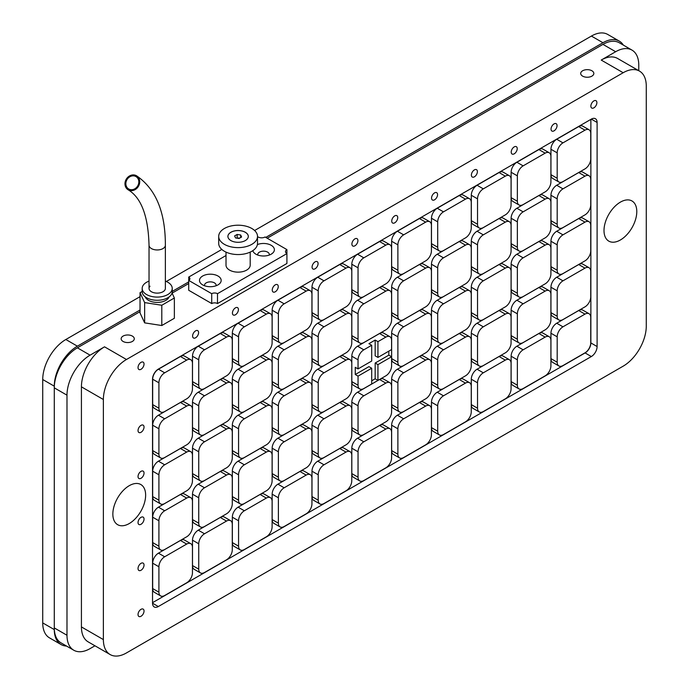 <?xml version="1.0" encoding="UTF-8"?>
<svg xmlns="http://www.w3.org/2000/svg" width="689" height="689" viewBox="0 0 689 689"><rect width="100%" height="100%" fill="white"/><g stroke="black" fill="none" stroke-linecap="round" stroke-linejoin="round"><path stroke-width="1.03" d="M132.366 336.086A6.563 3.79 0 0 0 125.209 335.267A6.563 3.79 0 0 0 121.152 338.773A6.563 3.79 0 0 0 123.081 341.451A6.563 3.79 0 0 0 130.238 342.269A6.563 3.79 0 0 0 134.286 338.773A6.563 3.79 0 0 0 132.366 336.086M591.911 70.769A6.563 3.79 0 0 0 584.754 69.951A6.563 3.79 0 0 0 580.698 73.456A6.563 3.79 0 0 0 582.627 76.135A6.563 3.79 0 0 0 589.784 76.953A6.563 3.79 0 0 0 593.832 73.456A6.563 3.79 0 0 0 591.911 70.769M141.03 432.296A4.246 2.455 120 0 0 143.803 428.549A4.246 2.455 120 0 0 143.157 425.147A4.246 2.455 120 0 0 141.03 425.363A4.246 2.455 120 0 0 138.256 429.101A4.246 2.455 120 0 0 138.902 432.503A4.246 2.455 120 0 0 141.03 432.296M141.03 478.287A4.246 2.455 120 0 0 143.803 474.54A4.246 2.455 120 0 0 143.157 471.138A4.246 2.455 120 0 0 141.03 471.345A4.246 2.455 120 0 0 138.256 475.091A4.246 2.455 120 0 0 138.902 478.493A4.246 2.455 120 0 0 141.03 478.287M141.03 616.25A4.246 2.455 120 0 0 143.803 612.512A4.246 2.455 120 0 0 143.157 609.11A4.246 2.455 120 0 0 141.03 609.317A4.246 2.455 120 0 0 138.256 613.064A4.246 2.455 120 0 0 138.902 616.466A4.246 2.455 120 0 0 141.03 616.25M141.03 570.259A4.246 2.455 120 0 0 143.803 566.522A4.246 2.455 120 0 0 143.157 563.12A4.246 2.455 120 0 0 141.03 563.326A4.246 2.455 120 0 0 138.256 567.073A4.246 2.455 120 0 0 138.902 570.475A4.246 2.455 120 0 0 141.03 570.259M141.03 524.277A4.246 2.455 120 0 0 143.803 520.531A4.246 2.455 120 0 0 143.157 517.129A4.246 2.455 120 0 0 141.03 517.336A4.246 2.455 120 0 0 138.256 521.082A4.246 2.455 120 0 0 138.902 524.484A4.246 2.455 120 0 0 141.03 524.277M593.875 107.837A4.246 2.455 120 0 0 596.648 104.099A4.246 2.455 120 0 0 595.994 100.689A4.246 2.455 120 0 0 593.875 100.904A4.246 2.455 120 0 0 591.102 104.642A4.246 2.455 120 0 0 591.748 108.052A4.246 2.455 120 0 0 593.875 107.837M554.042 130.832A4.246 2.455 120 0 0 556.824 127.095A4.246 2.455 120 0 0 556.169 123.684A4.246 2.455 120 0 0 554.042 123.899A4.246 2.455 120 0 0 551.269 127.637A4.246 2.455 120 0 0 551.923 131.048A4.246 2.455 120 0 0 554.042 130.832M514.218 153.828A4.246 2.455 120 0 0 516.991 150.081A4.246 2.455 120 0 0 516.345 146.679A4.246 2.455 120 0 0 514.218 146.895A4.246 2.455 120 0 0 511.445 150.633A4.246 2.455 120 0 0 512.091 154.035A4.246 2.455 120 0 0 514.218 153.828M474.394 176.823A4.246 2.455 120 0 0 477.167 173.077A4.246 2.455 120 0 0 476.512 169.675A4.246 2.455 120 0 0 474.394 169.89A4.246 2.455 120 0 0 471.612 173.628A4.246 2.455 120 0 0 472.266 177.03A4.246 2.455 120 0 0 474.394 176.823M434.561 199.819A4.246 2.455 120 0 0 437.334 196.072A4.246 2.455 120 0 0 436.688 192.67A4.246 2.455 120 0 0 434.561 192.877A4.246 2.455 120 0 0 431.788 196.623A4.246 2.455 120 0 0 432.442 200.025A4.246 2.455 120 0 0 434.561 199.819M394.737 222.814A4.246 2.455 120 0 0 397.51 219.068A4.246 2.455 120 0 0 396.855 215.666A4.246 2.455 120 0 0 394.737 215.872A4.246 2.455 120 0 0 391.963 219.619A4.246 2.455 120 0 0 392.609 223.021A4.246 2.455 120 0 0 394.737 222.814M141.03 369.287A4.246 2.455 120 0 0 143.803 365.54A4.246 2.455 120 0 0 143.157 362.138A4.246 2.455 120 0 0 141.03 362.354A4.246 2.455 120 0 0 138.256 366.092A4.246 2.455 120 0 0 138.902 369.493A4.246 2.455 120 0 0 141.03 369.287M195.598 337.782A4.246 2.455 120 0 0 198.372 334.036A4.246 2.455 120 0 0 197.717 330.634A4.246 2.455 120 0 0 195.598 330.849A4.246 2.455 120 0 0 192.825 334.587A4.246 2.455 120 0 0 193.471 337.989A4.246 2.455 120 0 0 195.598 337.782M235.423 314.787A4.246 2.455 120 0 0 238.196 311.049A4.246 2.455 120 0 0 237.55 307.638A4.246 2.455 120 0 0 235.423 307.854A4.246 2.455 120 0 0 232.649 311.592A4.246 2.455 120 0 0 233.304 315.002A4.246 2.455 120 0 0 235.423 314.787M275.255 291.791A4.246 2.455 120 0 0 278.029 288.054A4.246 2.455 120 0 0 277.374 284.652A4.246 2.455 120 0 0 275.255 284.858A4.246 2.455 120 0 0 272.474 288.605A4.246 2.455 120 0 0 273.128 292.007A4.246 2.455 120 0 0 275.255 291.791M315.08 268.796A4.246 2.455 120 0 0 317.853 265.058A4.246 2.455 120 0 0 317.207 261.656A4.246 2.455 120 0 0 315.08 261.863A4.246 2.455 120 0 0 312.306 265.609A4.246 2.455 120 0 0 312.952 269.011A4.246 2.455 120 0 0 315.08 268.796M354.904 245.809A4.246 2.455 120 0 0 357.686 242.063A4.246 2.455 120 0 0 357.031 238.661A4.246 2.455 120 0 0 354.904 238.868A4.246 2.455 120 0 0 352.131 242.614A4.246 2.455 120 0 0 352.785 246.016A4.246 2.455 120 0 0 354.904 245.809M129.248 523.545A23.185 13.384 120 0 0 144.389 503.116A23.185 13.384 120 0 0 140.84 484.539A23.185 13.384 120 0 0 129.248 485.685A23.185 13.384 120 0 0 114.098 506.114A23.185 13.384 120 0 0 117.655 524.691A23.185 13.384 120 0 0 129.248 523.545M620.393 239.979A23.185 13.384 120 0 0 635.542 219.55A23.185 13.384 120 0 0 631.985 200.973A23.185 13.384 120 0 0 620.393 202.127A23.185 13.384 120 0 0 605.252 222.556A23.185 13.384 120 0 0 608.8 241.133A23.185 13.384 120 0 0 620.393 239.979M377.942 357.427L375.169 355.834L375.169 340.065L368.934 343.665L371.698 345.267L371.698 361.036L358.047 368.916L355.274 367.315L355.274 374.515L358.047 376.116L371.698 368.236L371.698 383.997L363.826 388.544A8.165 4.72 120 0 1 359.744 388.949L353.5 385.349A8.165 4.72 120 0 1 351.812 381.611L351.812 356.213A8.165 4.72 120 0 1 357.591 346.214L379.579 333.519A8.165 4.72 120 0 1 383.661 333.114L389.905 336.714A8.165 4.72 120 0 0 385.814 337.119L377.942 341.666L377.942 357.427L391.593 349.547L391.593 340.452A8.165 4.72 120 0 0 389.905 336.714M358.047 376.116L358.047 385.211A8.165 4.72 120 0 0 359.744 388.949M371.698 345.267L363.826 349.814A8.165 4.72 120 0 0 358.047 359.822L358.047 368.916M589.043 175.755L582.799 172.147A8.165 4.72 120 0 0 578.717 172.551L556.729 185.255A8.165 4.72 120 0 0 550.95 195.254L550.95 220.652A8.165 4.72 120 0 0 552.638 224.39L558.882 227.99A8.165 4.72 120 0 0 562.965 227.585L584.961 214.89A8.165 4.72 120 0 0 590.731 204.883L590.731 179.493A8.165 4.72 120 0 0 589.043 175.755A8.165 4.72 120 0 0 584.961 176.16L562.965 188.855A8.165 4.72 120 0 0 557.186 198.854L557.186 224.252A8.165 4.72 120 0 0 558.882 227.99M549.211 198.742L542.975 195.142A8.165 4.72 120 0 0 538.893 195.547L516.896 208.25A8.165 4.72 120 0 0 511.126 218.249L511.126 243.648A8.165 4.72 120 0 0 512.814 247.385L519.05 250.985A8.165 4.72 120 0 0 523.132 250.581L545.128 237.886A8.165 4.72 120 0 0 550.907 227.878L550.907 202.488A8.165 4.72 120 0 0 549.211 198.742A8.165 4.72 120 0 0 545.128 199.147L523.132 211.85A8.165 4.72 120 0 0 517.361 221.849L517.361 247.248A8.165 4.72 120 0 0 519.05 250.985M509.386 221.737L503.151 218.137A8.165 4.72 120 0 0 499.06 218.542L477.072 231.237A8.165 4.72 120 0 0 471.293 241.245L471.293 266.643A8.165 4.72 120 0 0 472.99 270.381L479.225 273.981A8.165 4.72 120 0 0 483.308 273.576L505.304 260.881A8.165 4.72 120 0 0 511.074 250.874L511.074 225.475A8.165 4.72 120 0 0 509.386 221.737A8.165 4.72 120 0 0 505.304 222.142L483.308 234.846A8.165 4.72 120 0 0 477.529 244.845L477.529 270.243A8.165 4.72 120 0 0 479.225 273.981M469.554 244.733L463.318 241.133A8.165 4.72 120 0 0 459.236 241.538L437.239 254.232A8.165 4.72 120 0 0 431.469 264.24L431.469 289.638A8.165 4.72 120 0 0 433.157 293.376L439.393 296.976A8.165 4.72 120 0 0 443.483 296.571L465.471 283.877A8.165 4.72 120 0 0 471.25 273.869L471.25 248.471A8.165 4.72 120 0 0 469.554 244.733A8.165 4.72 120 0 0 465.471 245.138L443.483 257.841A8.165 4.72 120 0 0 437.704 267.84L437.704 293.238A8.165 4.72 120 0 0 439.393 296.976M429.729 267.728L423.494 264.128A8.165 4.72 120 0 0 419.412 264.533L397.415 277.228A8.165 4.72 120 0 0 391.636 287.235L391.636 312.625A8.165 4.72 120 0 0 393.333 316.372L399.568 319.972A8.165 4.72 120 0 0 403.651 319.567L425.647 306.863A8.165 4.72 120 0 0 431.417 296.864L431.417 271.466A8.165 4.72 120 0 0 429.729 267.728A8.165 4.72 120 0 0 425.647 268.133L403.651 280.828A8.165 4.72 120 0 0 397.88 290.836L397.88 316.234A8.165 4.72 120 0 0 399.568 319.972M589.043 267.728L582.799 264.128A8.165 4.72 120 0 0 578.717 264.533L556.729 277.228A8.165 4.72 120 0 0 550.95 287.235L550.95 312.634A8.165 4.72 120 0 0 552.638 316.372L558.882 319.972A8.165 4.72 120 0 0 562.965 319.567L584.961 306.872A8.165 4.72 120 0 0 590.731 296.864L590.731 271.466A8.165 4.72 120 0 0 589.043 267.728A8.165 4.72 120 0 0 584.961 268.133L562.965 280.836A8.165 4.72 120 0 0 557.186 290.836L557.186 316.234A8.165 4.72 120 0 0 558.882 319.972M549.211 336.714L542.975 333.114A8.165 4.72 120 0 0 538.893 333.519L516.896 346.214A8.165 4.72 120 0 0 511.126 356.222L511.126 381.611A8.165 4.72 120 0 0 512.814 385.349L519.05 388.958A8.165 4.72 120 0 0 523.132 388.553L545.128 375.849A8.165 4.72 120 0 0 550.907 365.85L550.907 340.452A8.165 4.72 120 0 0 549.211 336.714A8.165 4.72 120 0 0 545.128 337.119L523.132 349.814A8.165 4.72 120 0 0 517.361 359.822L517.361 385.211A8.165 4.72 120 0 0 519.05 388.958M549.211 244.733L542.975 241.133A8.165 4.72 120 0 0 538.893 241.538L516.896 254.232A8.165 4.72 120 0 0 511.126 264.24L511.126 289.638A8.165 4.72 120 0 0 512.814 293.376L519.05 296.976A8.165 4.72 120 0 0 523.132 296.571L545.128 283.877A8.165 4.72 120 0 0 550.907 273.869L550.907 248.471A8.165 4.72 120 0 0 549.211 244.733A8.165 4.72 120 0 0 545.128 245.138L523.132 257.841A8.165 4.72 120 0 0 517.361 267.84L517.361 293.238A8.165 4.72 120 0 0 519.05 296.976M509.386 313.719L503.151 310.119A8.165 4.72 120 0 0 499.06 310.524L477.072 323.219A8.165 4.72 120 0 0 471.293 333.226L471.293 358.616A8.165 4.72 120 0 0 472.99 362.354L479.225 365.962A8.165 4.72 120 0 0 483.308 365.558L505.304 352.854A8.165 4.72 120 0 0 511.074 342.855L511.074 317.457A8.165 4.72 120 0 0 509.386 313.719A8.165 4.72 120 0 0 505.304 314.124L483.308 326.819A8.165 4.72 120 0 0 477.529 336.826L477.529 362.216A8.165 4.72 120 0 0 479.225 365.962M469.554 382.705L463.318 379.105A8.165 4.72 120 0 0 459.236 379.51L437.239 392.205A8.165 4.72 120 0 0 431.469 402.204L431.469 427.602A8.165 4.72 120 0 0 433.157 431.34L439.393 434.94A8.165 4.72 120 0 0 443.483 434.535L465.471 421.84A8.165 4.72 120 0 0 471.25 411.841L471.25 386.443A8.165 4.72 120 0 0 469.554 382.705A8.165 4.72 120 0 0 465.471 383.11L443.483 395.805A8.165 4.72 120 0 0 437.704 405.812L437.704 431.202A8.165 4.72 120 0 0 439.393 434.94M469.554 290.724L463.318 287.124A8.165 4.72 120 0 0 459.236 287.528L437.239 300.223A8.165 4.72 120 0 0 431.469 310.231L431.469 335.621A8.165 4.72 120 0 0 433.157 339.367L439.393 342.967A8.165 4.72 120 0 0 443.483 342.562L465.471 329.859A8.165 4.72 120 0 0 471.25 319.86L471.25 294.461A8.165 4.72 120 0 0 469.554 290.724A8.165 4.72 120 0 0 465.471 291.128L443.483 303.823A8.165 4.72 120 0 0 437.704 313.831L437.704 339.229A8.165 4.72 120 0 0 439.393 342.967M429.729 359.71L423.494 356.11A8.165 4.72 120 0 0 419.412 356.514L397.415 369.209A8.165 4.72 120 0 0 391.636 379.208L391.636 404.607A8.165 4.72 120 0 0 393.333 408.344L399.568 411.944A8.165 4.72 120 0 0 403.651 411.54L425.647 398.845A8.165 4.72 120 0 0 431.417 388.846L431.417 363.447A8.165 4.72 120 0 0 429.729 359.71A8.165 4.72 120 0 0 425.647 360.114L403.651 372.809A8.165 4.72 120 0 0 397.88 382.817L397.88 408.207A8.165 4.72 120 0 0 399.568 411.944M190.767 359.71L184.523 356.101A8.165 4.72 120 0 0 180.44 356.506L158.444 369.209A8.165 4.72 120 0 0 152.674 379.208L152.674 404.607A8.165 4.72 120 0 0 154.362 408.344L160.606 411.944A8.165 4.72 120 0 0 164.688 411.54L186.676 398.845A8.165 4.72 120 0 0 192.455 388.837L192.455 363.447A8.165 4.72 120 0 0 190.767 359.71A8.165 4.72 120 0 0 186.676 360.114L164.688 372.809A8.165 4.72 120 0 0 158.909 382.808L158.909 408.207A8.165 4.72 120 0 0 160.606 411.944M270.415 313.719L264.18 310.119A8.165 4.72 120 0 0 260.097 310.524L238.101 323.219A8.165 4.72 120 0 0 232.331 333.218L232.331 358.616A8.165 4.72 120 0 0 234.019 362.354L240.254 365.954A8.165 4.72 120 0 0 244.345 365.549L266.333 352.854A8.165 4.72 120 0 0 272.112 342.855L272.112 317.457A8.165 4.72 120 0 0 270.415 313.719A8.165 4.72 120 0 0 266.333 314.124L244.345 326.819A8.165 4.72 120 0 0 238.566 336.826L238.566 362.216A8.165 4.72 120 0 0 240.254 365.954M350.072 267.728L343.837 264.128A8.165 4.72 120 0 0 339.755 264.533L317.758 277.228A8.165 4.72 120 0 0 311.988 287.235L311.988 312.625A8.165 4.72 120 0 0 313.676 316.372L319.911 319.972A8.165 4.72 120 0 0 323.994 319.567L345.99 306.863A8.165 4.72 120 0 0 351.769 296.864L351.769 271.466A8.165 4.72 120 0 0 350.072 267.728A8.165 4.72 120 0 0 345.99 268.133L323.994 280.828A8.165 4.72 120 0 0 318.223 290.836L318.223 316.225A8.165 4.72 120 0 0 319.911 319.972M190.767 405.692L184.523 402.092A8.165 4.72 120 0 0 180.44 402.497L158.444 415.2A8.165 4.72 120 0 0 152.674 425.199L152.674 450.597A8.165 4.72 120 0 0 154.362 454.335L160.606 457.935A8.165 4.72 120 0 0 164.688 457.53L186.676 444.836A8.165 4.72 120 0 0 192.455 434.828L192.455 409.438A8.165 4.72 120 0 0 190.767 405.692A8.165 4.72 120 0 0 186.676 406.097L164.688 418.8A8.165 4.72 120 0 0 158.909 428.799L158.909 454.197A8.165 4.72 120 0 0 160.606 457.935M270.415 359.71L264.18 356.101A8.165 4.72 120 0 0 260.097 356.506L238.101 369.209A8.165 4.72 120 0 0 232.331 379.208L232.331 404.607A8.165 4.72 120 0 0 234.019 408.344L240.254 411.944A8.165 4.72 120 0 0 244.345 411.54L266.333 398.845A8.165 4.72 120 0 0 272.112 388.837L272.112 363.447A8.165 4.72 120 0 0 270.415 359.71A8.165 4.72 120 0 0 266.333 360.114L244.345 372.809A8.165 4.72 120 0 0 238.566 382.808L238.566 408.207A8.165 4.72 120 0 0 240.254 411.944M350.072 313.719L343.837 310.119A8.165 4.72 120 0 0 339.755 310.524L317.758 323.219A8.165 4.72 120 0 0 311.988 333.226L311.988 358.616A8.165 4.72 120 0 0 313.676 362.354L319.911 365.954A8.165 4.72 120 0 0 323.994 365.558L345.99 352.854A8.165 4.72 120 0 0 351.769 342.855L351.769 317.457A8.165 4.72 120 0 0 350.072 313.719A8.165 4.72 120 0 0 345.99 314.124L323.994 326.819A8.165 4.72 120 0 0 318.223 336.826L318.223 362.216A8.165 4.72 120 0 0 319.911 365.954M190.767 543.664L184.523 540.064A8.165 4.72 120 0 0 180.44 540.469L158.444 553.164A8.165 4.72 120 0 0 152.674 563.171L152.674 588.561A8.165 4.72 120 0 0 154.362 592.299L160.606 595.907A8.165 4.72 120 0 0 164.688 595.503L186.676 582.799A8.165 4.72 120 0 0 192.455 572.8L192.455 547.402A8.165 4.72 120 0 0 190.767 543.664A8.165 4.72 120 0 0 186.676 544.069L164.688 556.764A8.165 4.72 120 0 0 158.909 566.771L158.909 592.161A8.165 4.72 120 0 0 160.606 595.907M190.767 451.683L184.523 448.083A8.165 4.72 120 0 0 180.44 448.487L158.444 461.182A8.165 4.72 120 0 0 152.674 471.19L152.674 496.588A8.165 4.72 120 0 0 154.362 500.326L160.606 503.926A8.165 4.72 120 0 0 164.688 503.521L186.676 490.826A8.165 4.72 120 0 0 192.455 480.819L192.455 455.42A8.165 4.72 120 0 0 190.767 451.683A8.165 4.72 120 0 0 186.676 452.087L164.688 464.791A8.165 4.72 120 0 0 158.909 474.79L158.909 500.188A8.165 4.72 120 0 0 160.606 503.926M230.591 474.678L224.356 471.078A8.165 4.72 120 0 0 220.273 471.483L198.277 484.178A8.165 4.72 120 0 0 192.498 494.185L192.498 519.584A8.165 4.72 120 0 0 194.195 523.321L200.43 526.921A8.165 4.72 120 0 0 204.512 526.517L226.509 513.822A8.165 4.72 120 0 0 232.279 503.814L232.279 478.416A8.165 4.72 120 0 0 230.591 474.678A8.165 4.72 120 0 0 226.509 475.083L204.512 487.778A8.165 4.72 120 0 0 198.742 497.785L198.742 523.184A8.165 4.72 120 0 0 200.43 526.921M270.415 497.673L264.18 494.073A8.165 4.72 120 0 0 260.097 494.478L238.101 507.173A8.165 4.72 120 0 0 232.331 517.181L232.331 542.57A8.165 4.72 120 0 0 234.019 546.317L240.254 549.917A8.165 4.72 120 0 0 244.345 549.512L266.333 536.809A8.165 4.72 120 0 0 272.112 526.809L272.112 501.411A8.165 4.72 120 0 0 270.415 497.673A8.165 4.72 120 0 0 266.333 498.078L244.345 510.773A8.165 4.72 120 0 0 238.566 520.781L238.566 546.179A8.165 4.72 120 0 0 240.254 549.917M270.415 405.692L264.18 402.092A8.165 4.72 120 0 0 260.097 402.497L238.101 415.2A8.165 4.72 120 0 0 232.331 425.199L232.331 450.597A8.165 4.72 120 0 0 234.019 454.335L240.254 457.935A8.165 4.72 120 0 0 244.345 457.53L266.333 444.836A8.165 4.72 120 0 0 272.112 434.828L272.112 409.438A8.165 4.72 120 0 0 270.415 405.692A8.165 4.72 120 0 0 266.333 406.097L244.345 418.8A8.165 4.72 120 0 0 238.566 428.799L238.566 454.197A8.165 4.72 120 0 0 240.254 457.935M310.248 428.687L304.013 425.087A8.165 4.72 120 0 0 299.922 425.492L277.934 438.195A8.165 4.72 120 0 0 272.155 448.194L272.155 473.593A8.165 4.72 120 0 0 273.852 477.331L280.087 480.931A8.165 4.72 120 0 0 284.169 480.526L306.166 467.831A8.165 4.72 120 0 0 311.936 457.823L311.936 432.434A8.165 4.72 120 0 0 310.248 428.687A8.165 4.72 120 0 0 306.166 429.092L284.169 441.795A8.165 4.72 120 0 0 278.39 451.795L278.39 477.193A8.165 4.72 120 0 0 280.087 480.931M350.072 451.683L343.837 448.083A8.165 4.72 120 0 0 339.755 448.487L317.758 461.191A8.165 4.72 120 0 0 311.988 471.19L311.988 496.588A8.165 4.72 120 0 0 313.676 500.326L319.911 503.926A8.165 4.72 120 0 0 323.994 503.521L345.99 490.826A8.165 4.72 120 0 0 351.769 480.819L351.769 455.429A8.165 4.72 120 0 0 350.072 451.683A8.165 4.72 120 0 0 345.99 452.087L323.994 464.791A8.165 4.72 120 0 0 318.223 474.79L318.223 500.188A8.165 4.72 120 0 0 319.911 503.926M350.072 359.71L343.837 356.11A8.165 4.72 120 0 0 339.755 356.514L317.758 369.209A8.165 4.72 120 0 0 311.988 379.208L311.988 404.607A8.165 4.72 120 0 0 313.676 408.344L319.911 411.944A8.165 4.72 120 0 0 323.994 411.54L345.99 398.845A8.165 4.72 120 0 0 351.769 388.846L351.769 363.447A8.165 4.72 120 0 0 350.072 359.71A8.165 4.72 120 0 0 345.99 360.114L323.994 372.809A8.165 4.72 120 0 0 318.223 382.808L318.223 408.207A8.165 4.72 120 0 0 319.911 411.944M389.905 382.705L383.661 379.105A8.165 4.72 120 0 0 379.579 379.501L357.591 392.205A8.165 4.72 120 0 0 351.812 402.204L351.812 427.602A8.165 4.72 120 0 0 353.5 431.34L359.744 434.94A8.165 4.72 120 0 0 363.826 434.535L385.814 421.84A8.165 4.72 120 0 0 391.593 411.833L391.593 386.443A8.165 4.72 120 0 0 389.905 382.705A8.165 4.72 120 0 0 385.814 383.11L363.826 395.805A8.165 4.72 120 0 0 358.047 405.804L358.047 431.202A8.165 4.72 120 0 0 359.744 434.94M152.536 602.677L585.099 352.94A8.165 4.72 120 0 0 590.869 342.933L590.869 119.386M389.905 428.687L383.661 425.087A8.165 4.72 120 0 0 379.579 425.492L357.591 438.195A8.165 4.72 120 0 0 351.812 448.194L351.812 473.593A8.165 4.72 120 0 0 353.5 477.331L359.744 480.931A8.165 4.72 120 0 0 363.826 480.526L385.814 467.831A8.165 4.72 120 0 0 391.593 457.823L391.593 432.434A8.165 4.72 120 0 0 389.905 428.687A8.165 4.72 120 0 0 385.814 429.092L363.826 441.795A8.165 4.72 120 0 0 358.047 451.795L358.047 477.193A8.165 4.72 120 0 0 359.744 480.931M350.072 405.7L343.837 402.092A8.165 4.72 120 0 0 339.755 402.497L317.758 415.2A8.165 4.72 120 0 0 311.988 425.199L311.988 450.597A8.165 4.72 120 0 0 313.676 454.335L319.911 457.935A8.165 4.72 120 0 0 323.994 457.53L345.99 444.836A8.165 4.72 120 0 0 351.769 434.828L351.769 409.438A8.165 4.72 120 0 0 350.072 405.7A8.165 4.72 120 0 0 345.99 406.105L323.994 418.8A8.165 4.72 120 0 0 318.223 428.799L318.223 454.197A8.165 4.72 120 0 0 319.911 457.935M310.248 382.705L304.013 379.096A8.165 4.72 120 0 0 299.922 379.501L277.934 392.205A8.165 4.72 120 0 0 272.155 402.204L272.155 427.602A8.165 4.72 120 0 0 273.852 431.34L280.087 434.94A8.165 4.72 120 0 0 284.169 434.535L306.166 421.84A8.165 4.72 120 0 0 311.936 411.833L311.936 386.443A8.165 4.72 120 0 0 310.248 382.705A8.165 4.72 120 0 0 306.166 383.11L284.169 395.805A8.165 4.72 120 0 0 278.39 405.804L278.39 431.202A8.165 4.72 120 0 0 280.087 434.94M310.248 474.678L304.013 471.078A8.165 4.72 120 0 0 299.922 471.483L277.934 484.178A8.165 4.72 120 0 0 272.155 494.185L272.155 519.584A8.165 4.72 120 0 0 273.852 523.321L280.087 526.921A8.165 4.72 120 0 0 284.169 526.517L306.166 513.822A8.165 4.72 120 0 0 311.936 503.814L311.936 478.416A8.165 4.72 120 0 0 310.248 474.678A8.165 4.72 120 0 0 306.166 475.083L284.169 487.786A8.165 4.72 120 0 0 278.39 497.785L278.39 523.184A8.165 4.72 120 0 0 280.087 526.921M270.415 451.683L264.18 448.083A8.165 4.72 120 0 0 260.097 448.487L238.101 461.182A8.165 4.72 120 0 0 232.331 471.19L232.331 496.588A8.165 4.72 120 0 0 234.019 500.326L240.254 503.926A8.165 4.72 120 0 0 244.345 503.521L266.333 490.826A8.165 4.72 120 0 0 272.112 480.819L272.112 455.42A8.165 4.72 120 0 0 270.415 451.683A8.165 4.72 120 0 0 266.333 452.087L244.345 464.791A8.165 4.72 120 0 0 238.566 474.79L238.566 500.188A8.165 4.72 120 0 0 240.254 503.926M230.591 428.687L224.356 425.087A8.165 4.72 120 0 0 220.273 425.492L198.277 438.187A8.165 4.72 120 0 0 192.498 448.194L192.498 473.593A8.165 4.72 120 0 0 194.195 477.331L200.43 480.931A8.165 4.72 120 0 0 204.512 480.526L226.509 467.831A8.165 4.72 120 0 0 232.279 457.823L232.279 432.425A8.165 4.72 120 0 0 230.591 428.687A8.165 4.72 120 0 0 226.509 429.092L204.512 441.795A8.165 4.72 120 0 0 198.742 451.795L198.742 477.193A8.165 4.72 120 0 0 200.43 480.931M230.591 520.669L224.356 517.069A8.165 4.72 120 0 0 220.273 517.473L198.277 530.168A8.165 4.72 120 0 0 192.498 540.176L192.498 565.566A8.165 4.72 120 0 0 194.195 569.312L200.43 572.912A8.165 4.72 120 0 0 204.512 572.507L226.509 559.804A8.165 4.72 120 0 0 232.279 549.805L232.279 524.407A8.165 4.72 120 0 0 230.591 520.669A8.165 4.72 120 0 0 226.509 521.073L204.512 533.768A8.165 4.72 120 0 0 198.742 543.776L198.742 569.166A8.165 4.72 120 0 0 200.43 572.912M190.767 497.673L184.523 494.073A8.165 4.72 120 0 0 180.44 494.478L158.444 507.173A8.165 4.72 120 0 0 152.674 517.181L152.674 542.57A8.165 4.72 120 0 0 154.362 546.317L160.606 549.917A8.165 4.72 120 0 0 164.688 549.512L186.676 536.809A8.165 4.72 120 0 0 192.455 526.809L192.455 501.411A8.165 4.72 120 0 0 190.767 497.673A8.165 4.72 120 0 0 186.676 498.078L164.688 510.773A8.165 4.72 120 0 0 158.909 520.781L158.909 546.179A8.165 4.72 120 0 0 160.606 549.917M389.905 290.724L383.661 287.124A8.165 4.72 120 0 0 379.579 287.528L357.591 300.223A8.165 4.72 120 0 0 351.812 310.231L351.812 335.621A8.165 4.72 120 0 0 353.5 339.358L359.744 342.967A8.165 4.72 120 0 0 363.826 342.562L385.814 329.859A8.165 4.72 120 0 0 391.593 319.86L391.593 294.461A8.165 4.72 120 0 0 389.905 290.724A8.165 4.72 120 0 0 385.814 291.128L363.826 303.823A8.165 4.72 120 0 0 358.047 313.831L358.047 339.221A8.165 4.72 120 0 0 359.744 342.967M310.248 336.714L304.013 333.114A8.165 4.72 120 0 0 299.922 333.519L277.934 346.214A8.165 4.72 120 0 0 272.155 356.213L272.155 381.611A8.165 4.72 120 0 0 273.852 385.349L280.087 388.949A8.165 4.72 120 0 0 284.169 388.544L306.166 375.849A8.165 4.72 120 0 0 311.936 365.85L311.936 340.452A8.165 4.72 120 0 0 310.248 336.714A8.165 4.72 120 0 0 306.166 337.119L284.169 349.814A8.165 4.72 120 0 0 278.39 359.822L278.39 385.211A8.165 4.72 120 0 0 280.087 388.949M230.591 382.705L224.356 379.096A8.165 4.72 120 0 0 220.273 379.501L198.277 392.205A8.165 4.72 120 0 0 192.498 402.204L192.498 427.602A8.165 4.72 120 0 0 194.195 431.34L200.43 434.94A8.165 4.72 120 0 0 204.512 434.535L226.509 421.84A8.165 4.72 120 0 0 232.279 411.833L232.279 386.443A8.165 4.72 120 0 0 230.591 382.705A8.165 4.72 120 0 0 226.509 383.101L204.512 395.805A8.165 4.72 120 0 0 198.742 405.804L198.742 431.202A8.165 4.72 120 0 0 200.43 434.94M389.905 244.733L383.661 241.133A8.165 4.72 120 0 0 379.579 241.538L357.591 254.232A8.165 4.72 120 0 0 351.812 264.24L351.812 289.63A8.165 4.72 120 0 0 353.5 293.376L359.744 296.976A8.165 4.72 120 0 0 363.826 296.571L385.814 283.868A8.165 4.72 120 0 0 391.593 273.869L391.593 248.471A8.165 4.72 120 0 0 389.905 244.733A8.165 4.72 120 0 0 385.814 245.138L363.826 257.832A8.165 4.72 120 0 0 358.047 267.84L358.047 293.238A8.165 4.72 120 0 0 359.744 296.976M310.248 290.724L304.013 287.124A8.165 4.72 120 0 0 299.922 287.528L277.934 300.223A8.165 4.72 120 0 0 272.155 310.231L272.155 335.621A8.165 4.72 120 0 0 273.852 339.358L280.087 342.967A8.165 4.72 120 0 0 284.169 342.562L306.166 329.859A8.165 4.72 120 0 0 311.936 319.86L311.936 294.461A8.165 4.72 120 0 0 310.248 290.724A8.165 4.72 120 0 0 306.166 291.128L284.169 303.823A8.165 4.72 120 0 0 278.39 313.831L278.39 339.221A8.165 4.72 120 0 0 280.087 342.967M230.591 336.714L224.356 333.114A8.165 4.72 120 0 0 220.273 333.51L198.277 346.214A8.165 4.72 120 0 0 192.498 356.213L192.498 381.611A8.165 4.72 120 0 0 194.195 385.349L200.43 388.949A8.165 4.72 120 0 0 204.512 388.544L226.509 375.849A8.165 4.72 120 0 0 232.279 365.842L232.279 340.452A8.165 4.72 120 0 0 230.591 336.714A8.165 4.72 120 0 0 226.509 337.119L204.512 349.814A8.165 4.72 120 0 0 198.742 359.813L198.742 385.211A8.165 4.72 120 0 0 200.43 388.949M429.729 313.719L423.494 310.119A8.165 4.72 120 0 0 419.412 310.524L397.415 323.219A8.165 4.72 120 0 0 391.636 333.226L391.636 358.616A8.165 4.72 120 0 0 393.333 362.354L399.568 365.962A8.165 4.72 120 0 0 403.651 365.558L425.647 352.854A8.165 4.72 120 0 0 431.417 342.855L431.417 317.457A8.165 4.72 120 0 0 429.729 313.719A8.165 4.72 120 0 0 425.647 314.124L403.651 326.819A8.165 4.72 120 0 0 397.88 336.826L397.88 362.216A8.165 4.72 120 0 0 399.568 365.962M429.729 405.7L423.494 402.092A8.165 4.72 120 0 0 419.412 402.497L397.415 415.2A8.165 4.72 120 0 0 391.636 425.199L391.636 450.597A8.165 4.72 120 0 0 393.333 454.335L399.568 457.935A8.165 4.72 120 0 0 403.651 457.53L425.647 444.836A8.165 4.72 120 0 0 431.417 434.828L431.417 409.438A8.165 4.72 120 0 0 429.729 405.7A8.165 4.72 120 0 0 425.647 406.105L403.651 418.8A8.165 4.72 120 0 0 397.88 428.799L397.88 454.197A8.165 4.72 120 0 0 399.568 457.935M469.554 336.714L463.318 333.114A8.165 4.72 120 0 0 459.236 333.519L437.239 346.214A8.165 4.72 120 0 0 431.469 356.222L431.469 381.611A8.165 4.72 120 0 0 433.157 385.349L439.393 388.958A8.165 4.72 120 0 0 443.483 388.553L465.471 375.849A8.165 4.72 120 0 0 471.25 365.85L471.25 340.452A8.165 4.72 120 0 0 469.554 336.714A8.165 4.72 120 0 0 465.471 337.119L443.483 349.814A8.165 4.72 120 0 0 437.704 359.822L437.704 385.211A8.165 4.72 120 0 0 439.393 388.958M509.386 267.728L503.151 264.128A8.165 4.72 120 0 0 499.06 264.533L477.072 277.228A8.165 4.72 120 0 0 471.293 287.235L471.293 312.634A8.165 4.72 120 0 0 472.99 316.372L479.225 319.972A8.165 4.72 120 0 0 483.308 319.567L505.304 306.872A8.165 4.72 120 0 0 511.074 296.864L511.074 271.466A8.165 4.72 120 0 0 509.386 267.728A8.165 4.72 120 0 0 505.304 268.133L483.308 280.828A8.165 4.72 120 0 0 477.529 290.836L477.529 316.234A8.165 4.72 120 0 0 479.225 319.972M509.386 359.71L503.151 356.11A8.165 4.72 120 0 0 499.06 356.514L477.072 369.209A8.165 4.72 120 0 0 471.293 379.217L471.293 404.607A8.165 4.72 120 0 0 472.99 408.344L479.225 411.944A8.165 4.72 120 0 0 483.308 411.548L505.304 398.845A8.165 4.72 120 0 0 511.074 388.846L511.074 363.447A8.165 4.72 120 0 0 509.386 359.71A8.165 4.72 120 0 0 505.304 360.114L483.308 372.809A8.165 4.72 120 0 0 477.529 382.817L477.529 408.207A8.165 4.72 120 0 0 479.225 411.944M549.211 290.724L542.975 287.124A8.165 4.72 120 0 0 538.893 287.528L516.896 300.223A8.165 4.72 120 0 0 511.126 310.231L511.126 335.621A8.165 4.72 120 0 0 512.814 339.367L519.05 342.967A8.165 4.72 120 0 0 523.132 342.562L545.128 329.859A8.165 4.72 120 0 0 550.907 319.86L550.907 294.461A8.165 4.72 120 0 0 549.211 290.724A8.165 4.72 120 0 0 545.128 291.128L523.132 303.823A8.165 4.72 120 0 0 517.361 313.831L517.361 339.229A8.165 4.72 120 0 0 519.05 342.967M589.043 221.737L582.799 218.137A8.165 4.72 120 0 0 578.717 218.542L556.729 231.246A8.165 4.72 120 0 0 550.95 241.245L550.95 266.643A8.165 4.72 120 0 0 552.638 270.381L558.882 273.981A8.165 4.72 120 0 0 562.965 273.576L584.961 260.881A8.165 4.72 120 0 0 590.731 250.874L590.731 225.484A8.165 4.72 120 0 0 589.043 221.737A8.165 4.72 120 0 0 584.961 222.142L562.965 234.846A8.165 4.72 120 0 0 557.186 244.845L557.186 270.243A8.165 4.72 120 0 0 558.882 273.981M589.043 313.719L582.799 310.119A8.165 4.72 120 0 0 578.717 310.524L556.729 323.219A8.165 4.72 120 0 0 550.95 333.226L550.95 358.616A8.165 4.72 120 0 0 552.638 362.362L558.882 365.962A8.165 4.72 120 0 0 562.965 365.558L584.961 352.854A8.165 4.72 120 0 0 590.731 342.855L590.731 317.457A8.165 4.72 120 0 0 589.043 313.719A8.165 4.72 120 0 0 584.961 314.124L562.965 326.819A8.165 4.72 120 0 0 557.186 336.826L557.186 362.225A8.165 4.72 120 0 0 558.882 365.962M429.729 221.737L423.494 218.137A8.165 4.72 120 0 0 419.412 218.542L397.415 231.237A8.165 4.72 120 0 0 391.636 241.245L391.636 266.643A8.165 4.72 120 0 0 393.333 270.381L399.568 273.981A8.165 4.72 120 0 0 403.651 273.576L425.647 260.881A8.165 4.72 120 0 0 431.417 250.874L431.417 225.475A8.165 4.72 120 0 0 429.729 221.737A8.165 4.72 120 0 0 425.647 222.142L403.651 234.846A8.165 4.72 120 0 0 397.88 244.845L397.88 270.243A8.165 4.72 120 0 0 399.568 273.981M469.554 198.742L463.318 195.142A8.165 4.72 120 0 0 459.236 195.547L437.239 208.25A8.165 4.72 120 0 0 431.469 218.249L431.469 243.648A8.165 4.72 120 0 0 433.157 247.385L439.393 250.985A8.165 4.72 120 0 0 443.483 250.581L465.471 237.886A8.165 4.72 120 0 0 471.25 227.878L471.25 202.488A8.165 4.72 120 0 0 469.554 198.742A8.165 4.72 120 0 0 465.471 199.147L443.483 211.85A8.165 4.72 120 0 0 437.704 221.849L437.704 247.248A8.165 4.72 120 0 0 439.393 250.985M509.386 175.747L503.151 172.147A8.165 4.72 120 0 0 499.06 172.551L477.072 185.255A8.165 4.72 120 0 0 471.293 195.254L471.293 220.652A8.165 4.72 120 0 0 472.99 224.39L479.225 227.99A8.165 4.72 120 0 0 483.308 227.585L505.304 214.89A8.165 4.72 120 0 0 511.074 204.883L511.074 179.493A8.165 4.72 120 0 0 509.386 175.747A8.165 4.72 120 0 0 505.304 176.151L483.308 188.855A8.165 4.72 120 0 0 477.529 198.854L477.529 224.252A8.165 4.72 120 0 0 479.225 227.99M549.211 152.76L542.975 149.151A8.165 4.72 120 0 0 538.893 149.556L516.896 162.26A8.165 4.72 120 0 0 511.126 172.259L511.126 197.657A8.165 4.72 120 0 0 512.814 201.395L519.05 204.995A8.165 4.72 120 0 0 523.132 204.59L545.128 191.895A8.165 4.72 120 0 0 550.907 181.887L550.907 156.498A8.165 4.72 120 0 0 549.211 152.76A8.165 4.72 120 0 0 545.128 153.165L523.132 165.86A8.165 4.72 120 0 0 517.361 175.859L517.361 201.257A8.165 4.72 120 0 0 519.05 204.995M589.043 129.765L582.799 126.165A8.165 4.72 120 0 0 578.717 126.569L556.729 139.264A8.165 4.72 120 0 0 550.95 149.263L550.95 174.661A8.165 4.72 120 0 0 552.638 178.399L558.882 181.999A8.165 4.72 120 0 0 562.965 181.595L584.961 168.9A8.165 4.72 120 0 0 590.731 158.901L590.731 133.502A8.165 4.72 120 0 0 589.043 129.765A8.165 4.72 120 0 0 584.961 130.169L562.965 142.864A8.165 4.72 120 0 0 557.186 152.872L557.186 178.262A8.165 4.72 120 0 0 558.882 181.999M638.763 70.691L638.763 65.067A32.667 18.861 120 0 0 631.994 50.108A32.667 18.861 120 0 0 615.656 51.727L601.221 60.064A32.667 18.861 -60 0 1 617.559 58.444L639.504 71.113A32.667 18.861 120 0 0 623.166 72.733L126.475 359.494A32.667 18.861 120 0 0 103.376 399.508L103.376 639.59A32.667 18.861 120 0 0 110.137 654.55A32.667 18.861 120 0 0 126.475 652.931L623.166 366.169A32.667 18.861 120 0 0 646.273 326.155L646.273 86.073A32.667 18.861 120 0 0 639.504 71.113M103.376 399.508L81.423 386.839A32.667 18.861 -60 0 1 104.53 346.825L90.087 355.162A32.667 18.861 120 0 0 66.988 395.176L66.988 635.258A32.667 18.861 120 0 0 73.757 650.218A32.667 18.861 120 0 0 90.087 648.599L94.961 645.782M110.137 654.55L88.192 641.881A32.667 18.861 -60 0 1 81.423 626.921L103.376 639.59M81.423 386.839L81.423 626.921M615.656 51.727L602.953 44.389L267.211 238.23M188.708 283.549L172.112 293.135M140.039 311.652L77.383 347.824L90.087 355.162M66.988 395.176L54.285 387.838L54.285 627.92L66.988 635.258M73.757 650.218L61.045 642.88A32.667 18.861 -60 0 1 54.285 627.92M54.285 387.838A32.667 18.861 -60 0 1 77.383 347.824M602.953 44.389A32.667 18.861 -60 0 1 619.29 42.77L631.994 50.108M158.306 369.123A8.165 4.72 120 0 0 152.536 379.131L152.536 603.211A8.165 4.72 120 0 0 154.224 606.949A8.165 4.72 120 0 0 158.306 606.544L591.334 356.54A8.165 4.72 120 0 0 597.105 346.533L597.105 122.461A8.165 4.72 120 0 0 595.417 118.715A8.165 4.72 120 0 0 591.334 119.119L158.306 369.123M371.698 380.802L375.169 378.795L377.942 380.397L385.814 375.849A8.165 4.72 120 0 0 391.593 365.85L391.593 356.747L388.82 355.154L388.82 351.149M375.169 340.065L377.942 341.666M377.942 380.397L377.942 364.636L391.593 356.747M375.169 378.795L375.169 363.034L377.942 364.636M355.274 374.515L368.934 366.634L371.698 368.236M375.169 363.034L388.82 355.154M54.285 629.574A32.667 18.861 120 0 0 61.045 644.534L49.496 637.868A32.667 18.861 -60 0 1 42.727 622.908L54.285 629.574L54.285 386.184L42.727 379.518A32.667 18.861 -60 0 1 65.834 339.505L140.039 296.658M42.727 622.908L42.727 379.518M65.834 339.505L77.383 346.171L140.039 309.998M172.233 291.413L188.708 281.896M265.782 237.404L602.953 42.735L591.403 36.069A32.667 18.861 -60 0 1 607.741 34.45L619.29 41.116A32.667 18.861 120 0 0 602.953 42.735M166.299 281.5L221.824 249.444M254.603 230.514L591.403 36.069M623.356 45.121A32.667 18.861 120 0 0 619.29 41.116M77.383 346.171A32.667 18.861 120 0 0 54.285 386.184M61.045 644.534A32.667 18.861 120 0 0 66.549 646.058M252.811 250.667A10.843 6.261 0 0 0 254.982 253.586A10.843 6.261 0 0 0 255.86 254.163A10.843 6.261 0 0 0 272.086 253.586A10.843 6.261 0 0 0 271.208 245.301A10.843 6.261 0 0 0 257.393 244.569M269.235 255.059A5.779 3.342 0 0 0 269.313 254.491A5.779 3.342 0 0 0 267.625 252.131A5.779 3.342 0 0 0 261.32 251.407A5.779 3.342 0 0 0 257.755 254.491A5.779 3.342 0 0 0 257.841 255.059M218 276.022A10.843 6.261 0 0 0 203.143 275.764A10.843 6.261 0 0 0 201.774 284.299A10.843 6.261 0 0 0 202.661 284.884A10.843 6.261 0 0 0 218.878 284.299A10.843 6.261 0 0 0 218 276.022M216.027 285.78A5.779 3.342 0 0 0 216.105 285.212A5.779 3.342 0 0 0 214.417 282.852A5.779 3.342 0 0 0 208.112 282.128A5.779 3.342 0 0 0 204.547 285.212A5.779 3.342 0 0 0 204.633 285.78M245.31 232.253A10.197 5.882 0 0 0 234.2 230.979A10.197 5.882 0 0 0 227.913 236.413A10.197 5.882 0 0 0 230.893 240.573A10.197 5.882 0 0 0 242.003 241.848A10.197 5.882 0 0 0 248.298 236.413A10.197 5.882 0 0 0 245.31 232.253M248.298 236.439A10.197 5.882 0 0 0 245.31 232.305A10.197 5.882 0 0 0 234.226 231.022A10.197 5.882 0 0 0 227.913 236.439M224.381 244.337A19.404 11.205 0 0 0 245.534 246.765A19.404 11.205 0 0 0 257.514 236.413A19.404 11.205 0 0 0 251.829 228.49A19.404 11.205 0 0 0 230.677 226.061A19.404 11.205 0 0 0 218.697 236.413A19.404 11.205 0 0 0 224.381 244.337M218.697 236.413L218.697 243.346A19.404 11.205 0 0 0 224.381 251.27A19.404 11.205 0 0 0 245.534 253.698A19.404 11.205 0 0 0 257.514 243.346L257.514 236.413M226.018 252.114L226.018 265.17A12.092 6.976 0 0 0 229.558 270.105A12.092 6.976 0 0 0 242.726 271.621A12.092 6.976 0 0 0 250.193 265.17L250.193 252.114M188.708 277.073L188.708 290.276L211.721 303.556A4.082 2.36 180 0 1 217.5 303.556L286.917 263.474L286.917 253.604L217.5 293.686A4.082 2.36 0 0 0 211.721 293.686L188.708 280.406A4.082 2.36 0 0 0 189.906 278.735A4.082 2.36 0 0 0 188.708 277.073L226.018 255.533M286.917 249.607L286.917 253.604A4.901 2.834 0 0 1 285.487 251.606A4.901 2.834 0 0 1 286.917 249.607L265.067 236.99A4.901 2.834 0 0 1 258.134 236.99L257.514 237.352M211.721 303.556L211.721 293.686M217.5 293.686L217.5 303.556M234.613 235.931L235.552 237.946L239.04 238.48L241.598 237.007L240.659 234.992L237.171 234.449L234.613 235.931M239.781 238.058L236.43 238.084M237.171 237.653L237.171 234.449M240.659 237.55L240.659 234.992M150.013 286.168A8.165 4.72 0 0 0 149.031 288.407A8.165 4.72 0 0 0 151.425 291.74A8.165 4.72 0 0 0 160.33 292.765A8.165 4.72 0 0 0 165.369 288.407A8.165 4.72 0 0 1 163.655 291.301A8.165 4.72 0 0 1 154.551 292.868A8.165 4.72 0 0 1 149.031 288.407L149.031 245.241A8.165 4.72 0 0 0 152.191 248.962A8.165 4.72 0 0 0 163.655 248.135A8.165 4.72 0 0 0 165.369 245.241C165.429 212.1 155.835 188.958 136.603 175.816A8.165 7.054 -58.5 0 0 135.914 175.454A8.165 7.054 -58.5 0 0 126.096 179.493A8.165 7.054 -58.5 0 0 128.076 189.751A8.165 7.054 -58.5 0 0 128.765 190.112A8.165 7.054 -58.5 0 0 138.584 186.073A8.165 7.054 -58.5 0 0 136.603 175.816M149.031 281.121A15.029 8.673 0 0 0 142.175 288.407A15.029 8.673 0 0 0 146.576 294.539A15.029 8.673 0 0 0 162.948 296.425A15.029 8.673 0 0 0 172.233 288.407A15.029 8.673 0 0 0 167.832 282.266A15.029 8.673 0 0 0 165.369 281.121M142.175 288.407L142.175 291.611A15.029 8.673 0 0 0 146.576 297.743A15.029 8.673 0 0 0 162.948 299.62A15.029 8.673 0 0 0 172.233 291.611L172.233 288.407M145.233 296.856A12.256 7.071 0 0 0 148.54 300.344A12.256 7.071 0 0 0 160.64 302.127A12.256 7.071 0 0 0 169.167 296.856M142.175 291.456L140.039 292.687L144.638 302.592L161.803 305.253L174.36 297.993L172.035 292.989M140.039 292.687L140.039 312.961L144.638 322.865L161.803 325.527L174.36 318.266L174.36 297.993M144.638 302.592L144.638 322.865M161.803 305.253L161.803 325.527M135.483 176.332A7.191 6.21 -58.5 0 0 126.845 179.889A7.191 6.21 -58.5 0 0 128.585 188.915A7.191 6.21 -58.5 0 0 129.196 189.234A7.191 6.21 -58.5 0 0 137.834 185.677A7.191 6.21 -58.5 0 0 136.086 176.651A7.191 6.21 -58.5 0 0 135.483 176.332M104.53 346.825L126.475 359.494M623.166 72.733L601.221 60.064M591.334 119.119L597.105 122.461M590.869 342.933L597.105 346.533M585.099 352.94L591.334 356.54M152.536 603.211L158.306 606.544M358.047 359.822L351.812 356.213M363.826 349.814L357.591 346.214M358.047 385.211L351.812 381.611M385.814 337.119L379.579 333.519M358.047 405.804L351.812 402.204M363.826 395.805L357.591 392.205M358.047 431.202L351.812 427.602M385.814 383.11L379.579 379.501M358.047 451.795L351.812 448.194M363.826 441.795L357.591 438.195M358.047 477.193L351.812 473.593M385.814 429.092L379.579 425.492M318.223 382.808L311.988 379.208M323.994 372.809L317.758 369.209M318.223 408.207L311.988 404.607M345.99 360.114L339.755 356.514M318.223 428.799L311.988 425.199M323.994 418.8L317.758 415.2M318.223 454.197L311.988 450.597M345.99 406.105L339.755 402.497M318.223 474.79L311.988 471.19M323.994 464.791L317.758 461.191M318.223 500.188L311.988 496.588M345.99 452.087L339.755 448.487M278.39 405.804L272.155 402.204M284.169 395.805L277.934 392.205M278.39 431.202L272.155 427.602M306.166 383.11L299.922 379.501M278.39 451.795L272.155 448.194M284.169 441.795L277.934 438.195M278.39 477.193L272.155 473.593M306.166 429.092L299.922 425.492M278.39 497.785L272.155 494.185M284.169 487.786L277.934 484.178M278.39 523.184L272.155 519.584M306.166 475.083L299.922 471.483M238.566 428.799L232.331 425.199M244.345 418.8L238.101 415.2M238.566 454.197L232.331 450.597M266.333 406.097L260.097 402.497M238.566 474.79L232.331 471.19M244.345 464.791L238.101 461.182M238.566 500.188L232.331 496.588M266.333 452.087L260.097 448.487M238.566 520.781L232.331 517.181M244.345 510.773L238.101 507.173M238.566 546.179L232.331 542.57M266.333 498.078L260.097 494.478M198.742 451.795L192.498 448.194M204.512 441.795L198.277 438.187M198.742 477.193L192.498 473.593M226.509 429.092L220.273 425.492M198.742 497.785L192.498 494.185M204.512 487.778L198.277 484.178M198.742 523.184L192.498 519.584M226.509 475.083L220.273 471.483M198.742 543.776L192.498 540.176M204.512 533.768L198.277 530.168M198.742 569.166L192.498 565.566M226.509 521.073L220.273 517.473M158.909 474.79L152.674 471.19M164.688 464.791L158.444 461.182M158.909 500.188L152.674 496.588M186.676 452.087L180.44 448.487M158.909 520.781L152.674 517.181M164.688 510.773L158.444 507.173M158.909 546.179L152.674 542.57M186.676 498.078L180.44 494.478M158.909 566.771L152.674 563.171M164.688 556.764L158.444 553.164M158.909 592.161L152.674 588.561M186.676 544.069L180.44 540.469M358.047 313.831L351.812 310.231M363.826 303.823L357.591 300.223M358.047 339.221L351.812 335.621M385.814 291.128L379.579 287.528M318.223 336.826L311.988 333.226M323.994 326.819L317.758 323.219M318.223 362.216L311.988 358.616M345.99 314.124L339.755 310.524M278.39 359.822L272.155 356.213M284.169 349.814L277.934 346.214M278.39 385.211L272.155 381.611M306.166 337.119L299.922 333.519M238.566 382.808L232.331 379.208M244.345 372.809L238.101 369.209M238.566 408.207L232.331 404.607M266.333 360.114L260.097 356.506M198.742 405.804L192.498 402.204M204.512 395.805L198.277 392.205M198.742 431.202L192.498 427.602M226.509 383.101L220.273 379.501M158.909 428.799L152.674 425.199M164.688 418.8L158.444 415.2M158.909 454.197L152.674 450.597M186.676 406.097L180.44 402.497M358.047 267.84L351.812 264.24M363.826 257.832L357.591 254.232M358.047 293.238L351.812 289.63M385.814 245.138L379.579 241.538M318.223 290.836L311.988 287.235M323.994 280.828L317.758 277.228M318.223 316.225L311.988 312.625M345.99 268.133L339.755 264.533M278.39 313.831L272.155 310.231M284.169 303.823L277.934 300.223M278.39 339.221L272.155 335.621M306.166 291.128L299.922 287.528M238.566 336.826L232.331 333.218M244.345 326.819L238.101 323.219M238.566 362.216L232.331 358.616M266.333 314.124L260.097 310.524M198.742 359.813L192.498 356.213M204.512 349.814L198.277 346.214M198.742 385.211L192.498 381.611M226.509 337.119L220.273 333.51M158.909 382.808L152.674 379.208M164.688 372.809L158.444 369.209M158.909 408.207L152.674 404.607M186.676 360.114L180.44 356.506M397.88 336.826L391.636 333.226M403.651 326.819L397.415 323.219M397.88 362.216L391.636 358.616M425.647 314.124L419.412 310.524M397.88 382.817L391.636 379.208M403.651 372.809L397.415 369.209M397.88 408.207L391.636 404.607M425.647 360.114L419.412 356.514M397.88 428.799L391.636 425.199M403.651 418.8L397.415 415.2M397.88 454.197L391.636 450.597M425.647 406.105L419.412 402.497M437.704 313.831L431.469 310.231M443.483 303.823L437.239 300.223M437.704 339.229L431.469 335.621M465.471 291.128L459.236 287.528M437.704 359.822L431.469 356.222M443.483 349.814L437.239 346.214M437.704 385.211L431.469 381.611M465.471 337.119L459.236 333.519M437.704 405.812L431.469 402.204M443.483 395.805L437.239 392.205M437.704 431.202L431.469 427.602M465.471 383.11L459.236 379.51M477.529 290.836L471.293 287.235M483.308 280.828L477.072 277.228M477.529 316.234L471.293 312.634M505.304 268.133L499.06 264.533M477.529 336.826L471.293 333.226M483.308 326.819L477.072 323.219M477.529 362.216L471.293 358.616M505.304 314.124L499.06 310.524M477.529 382.817L471.293 379.217M483.308 372.809L477.072 369.209M477.529 408.207L471.293 404.607M505.304 360.114L499.06 356.514M517.361 267.84L511.126 264.24M523.132 257.841L516.896 254.232M517.361 293.238L511.126 289.638M545.128 245.138L538.893 241.538M517.361 313.831L511.126 310.231M523.132 303.823L516.896 300.223M517.361 339.229L511.126 335.621M545.128 291.128L538.893 287.528M517.361 359.822L511.126 356.222M523.132 349.814L516.896 346.214M517.361 385.211L511.126 381.611M545.128 337.119L538.893 333.519M557.186 244.845L550.95 241.245M562.965 234.846L556.729 231.246M557.186 270.243L550.95 266.643M584.961 222.142L578.717 218.542M557.186 290.836L550.95 287.235M562.965 280.836L556.729 277.228M557.186 316.234L550.95 312.634M584.961 268.133L578.717 264.533M557.186 336.826L550.95 333.226M562.965 326.819L556.729 323.219M557.186 362.225L550.95 358.616M584.961 314.124L578.717 310.524M397.88 290.836L391.636 287.235M403.651 280.828L397.415 277.228M397.88 316.234L391.636 312.625M425.647 268.133L419.412 264.533M397.88 244.845L391.636 241.245M403.651 234.846L397.415 231.237M397.88 270.243L391.636 266.643M425.647 222.142L419.412 218.542M437.704 267.84L431.469 264.24M443.483 257.841L437.239 254.232M437.704 293.238L431.469 289.638M465.471 245.138L459.236 241.538M437.704 221.849L431.469 218.249M443.483 211.85L437.239 208.25M437.704 247.248L431.469 243.648M465.471 199.147L459.236 195.547M477.529 244.845L471.293 241.245M483.308 234.846L477.072 231.237M477.529 270.243L471.293 266.643M505.304 222.142L499.06 218.542M477.529 198.854L471.293 195.254M483.308 188.855L477.072 185.255M477.529 224.252L471.293 220.652M505.304 176.151L499.06 172.551M517.361 221.849L511.126 218.249M523.132 211.85L516.896 208.25M517.361 247.248L511.126 243.648M545.128 199.147L538.893 195.547M517.361 175.859L511.126 172.259M523.132 165.86L516.896 162.26M517.361 201.257L511.126 197.657M545.128 153.165L538.893 149.556M557.186 198.854L550.95 195.254M562.965 188.855L556.729 185.255M557.186 224.252L550.95 220.652M584.961 176.16L578.717 172.551M557.186 152.872L550.95 149.263M562.965 142.864L556.729 139.264M557.186 178.262L550.95 174.661M584.961 130.169L578.717 126.569M165.369 245.241L165.369 288.407M149.031 245.241C148.238 216.113 141.254 197.614 128.076 189.751"/></g></svg>
